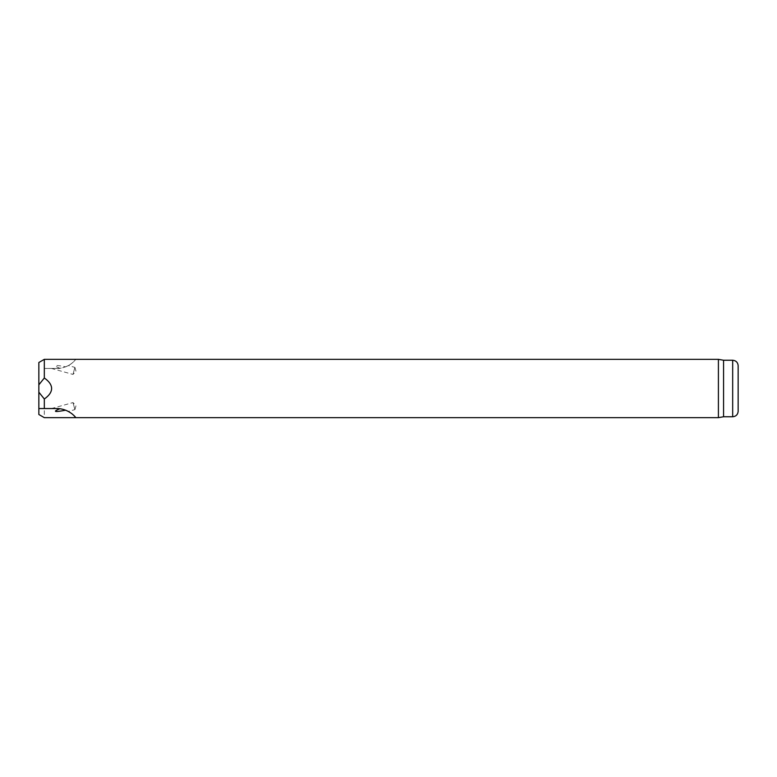 <?xml version="1.0" encoding="UTF-8"?>
<svg xmlns="http://www.w3.org/2000/svg" width="777" height="777" viewBox="0 0 777 777"><rect width="100%" height="100%" fill="white"/><g stroke="black" fill="none" stroke-linecap="round" stroke-linejoin="round"><path stroke-width="0.58" stroke-dasharray="3.88 2.91" d="M74.913 367.395L72.98 374.407L74.913 367.395L68.386 365.578L65.676 366.831A23.689 23.689 0 0 0 75.748 359.343C76.428 358.896 69.299 368.347 57.071 368.453L44.318 368.453L44.318 378.01L38.85 384.819L38.85 362.5M59.936 368.279A86.723 3.642 -164.5 0 1 65.676 366.831C73.174 363.335 61.975 369.279 57.071 368.453L59.936 368.279A23.689 23.689 0 0 1 57.071 368.453L44.318 368.453M38.85 414.5L38.85 384.819M38.85 392.181L44.318 398.989L44.318 417.657M718.404 359.343L718.404 417.657M44.318 398.989C53.982 391.997 53.982 385.003 44.318 378.01M71.387 413.354A23.689 23.689 0 0 0 65.676 410.169L68.386 411.421L74.922 409.596L72.97 402.583L74.913 409.605M65.55 410.188A86.723 3.642 164.5 0 0 65.676 410.169C73.174 413.665 61.975 407.721 57.071 408.547L59.936 408.721A23.689 23.689 0 0 0 57.071 408.547L38.85 408.547M723.572 360.246L723.572 416.754M738.15 365.714L738.15 411.286M74.922 367.404L76.049 371.484L72.97 374.417L51.486 368.453M732.682 360.246L732.682 416.754M74.922 409.596L76.049 405.516L72.98 402.593L51.486 408.547"/><path stroke-width="1.17" d="M38.85 408.547L38.85 414.5L44.318 417.657L75.748 417.657C76.428 418.104 69.299 408.653 57.071 408.547L44.318 408.547L44.318 398.989L38.85 392.181L38.85 408.547L44.318 408.547M723.572 416.754L723.572 360.246L732.682 360.246L732.682 416.754L723.572 416.754L718.404 417.657L718.404 359.343L44.318 359.343L38.85 362.5L38.85 392.181M38.85 384.819L44.318 378.01C49.145 381.381 51.573 384.887 51.612 388.5C51.573 392.113 49.145 395.619 44.318 398.989M44.318 378.01L44.318 359.343M718.404 417.657L75.748 417.657A23.689 23.689 0 0 0 71.387 413.354M732.682 416.754C736.004 416.423 737.829 414.607 738.15 411.286L738.15 365.714C737.829 362.393 736.004 360.577 732.682 360.246M65.55 410.188A86.723 3.642 164.5 0 1 59.897 408.741M723.572 360.246L718.404 359.343"/></g></svg>
